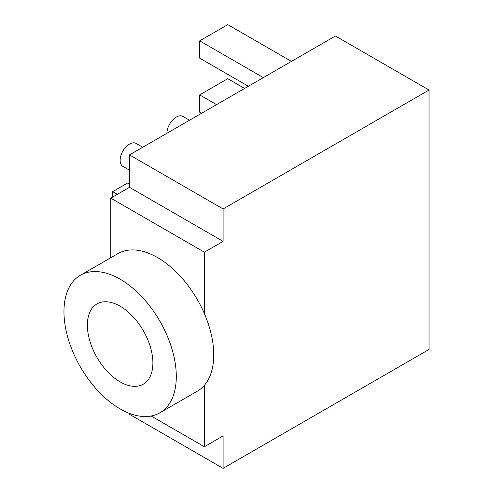 <?xml version="1.0" encoding="UTF-8"?>
<svg xmlns="http://www.w3.org/2000/svg" width="493" height="493" viewBox="0 0 493 493"><rect width="100%" height="100%" fill="white"/><g stroke="black" fill="none" stroke-linecap="round" stroke-linejoin="round"><path stroke-width="0.74" d="M166.936 133.276A13.237 7.641 -60 0 1 172.71 119.953A13.237 7.641 -60 0 1 182.915 116.41L189.534 120.23M129.493 170.184L122.874 166.357A13.237 7.641 -60 0 1 122.874 151.074A13.237 7.641 -60 0 1 136.111 143.432L142.73 147.253M120.132 306.215A46.336 26.751 60 0 1 150.402 347.047A46.336 26.751 60 0 1 143.297 384.176A46.336 26.751 60 0 1 96.967 357.425A46.336 26.751 60 0 1 96.967 303.922A46.336 26.751 60 0 1 120.132 306.215M159.843 412.838L197.286 391.22A79.428 45.855 60 0 0 204.379 385.304A79.428 45.855 -120 0 0 204.379 313.603A79.428 45.855 60 0 0 157.575 257.58A79.428 45.855 60 0 0 117.858 253.642L80.414 275.26A79.428 45.855 -120 0 0 80.414 366.977A79.428 45.855 -120 0 0 159.843 412.838A79.428 45.855 -120 0 0 172.02 349.186A79.428 45.855 -120 0 0 120.132 279.198A79.428 45.855 -120 0 0 80.414 275.26M110.771 257.734L110.771 198.131L204.379 252.176L204.379 313.603M151.178 416.018L204.379 446.732L223.101 435.923L223.101 468.35L429.033 349.457L429.033 90.04L223.101 208.94L223.101 241.367L204.379 252.176M204.379 385.304L204.379 446.732M110.771 198.131L129.493 187.322L129.493 154.894L223.101 208.94M129.493 187.322L223.101 241.367M129.493 154.894L335.425 36.001L429.033 90.04M129.493 413.399L129.493 414.305L223.101 468.35M291.431 61.397L227.778 24.65L199.696 40.864L263.348 77.611M248.373 86.257L199.696 58.156L199.696 40.864M244.627 88.42L227.778 78.695L199.696 94.909L216.544 104.633M201.569 113.279L199.696 112.201L199.696 94.909M129.493 184.08L127.619 183.002L112.644 191.648L117.322 194.347M112.644 197.046L112.644 191.648"/></g></svg>
